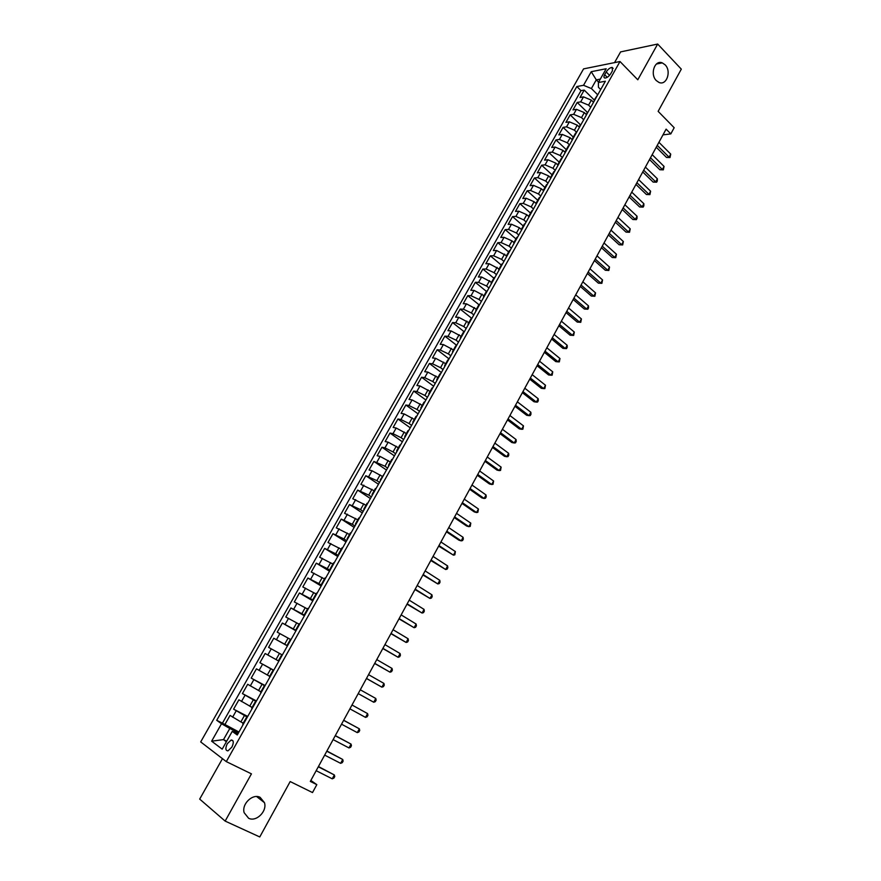 <?xml version="1.0" encoding="UTF-8"?>
<svg xmlns="http://www.w3.org/2000/svg" width="881" height="881" viewBox="0 0 881 881"><rect width="100%" height="100%" fill="white"/><g stroke="black" fill="none" stroke-linecap="round" stroke-linejoin="round"><path stroke-width="1.32" d="M260.148 797.36L264.476 802.701C267.328 811.291 256.184 822.292 248.596 818.251L244.136 812.667C241.493 803.968 252.759 793.263 260.148 797.36M665.1 64.798C671.718 71.152 666.587 85.964 658.977 82.429L656.356 80.623C649.726 74.389 654.693 59.567 662.27 62.881L665.1 64.798M231.879 747.132C233.939 742.562 233.707 740.194 231.174 740.018L227.276 743.729C225.206 748.299 225.437 750.678 227.992 750.854L231.879 747.132M222.464 758.662L199.69 799.1L225.151 821.092L259.774 836.95L290.179 781.557L312.513 792.57L316.819 784.652L310.861 780.445M583.574 68.883L200.692 741.923L226.307 761.613L619.993 61.516L583.574 68.883M619.993 61.516L637.789 79.786L657.678 44.05L620.587 51.902L614.553 62.617M657.678 44.05L681.31 69.136L658.14 111.347L674.174 127.712L670.815 133.89L666.113 129.133L310.321 781.414L316.819 784.652M593.53 102.273L591.371 100.148L583.508 96.877L580.017 97.494L584.213 90.082L594.212 99.96M590.578 107.108L588.563 105.125L580.7 101.855L577.209 102.449L587.275 112.283M577.209 102.449L572.991 109.894L576.471 109.332L584.334 112.614L586.515 114.739M579.456 127.26L577.264 125.157L569.39 121.831L565.932 122.36L570.172 114.871L580.304 124.662M572.375 139.859L570.161 137.755L562.287 134.408L558.829 134.892L563.091 127.371L573.3 137.106M565.25 152.501L563.025 150.42L555.129 147.05L551.704 147.479L555.988 139.925L566.252 149.605M558.091 165.221L555.845 163.15L547.949 159.747L544.535 160.144L548.841 152.534L559.182 162.17M550.79 177.918L548.643 175.936L540.725 172.511L537.333 172.863L541.661 165.221L552.068 174.801M543.412 190.637L541.386 188.798L533.468 185.34L530.087 185.649L534.437 177.962L544.921 187.499M536.044 203.467L534.106 201.727L526.177 198.236L522.807 198.5L527.179 190.781L537.729 200.251M528.677 216.396L526.783 214.711L518.843 211.198L515.495 211.407L519.889 203.654L530.516 213.081M521.31 229.423L519.416 227.772L511.476 224.226L508.15 224.391L512.555 216.594L523.259 225.965M513.92 242.539L512.015 240.898L504.064 237.319L500.749 237.441L505.187 229.611L515.958 238.916M506.498 255.721L496.62 250.49L493.327 250.556L497.787 242.682L508.623 251.933M499.031 268.969L489.131 263.716L485.86 263.738L490.343 255.82L501.256 265.027M491.532 282.294L481.61 277.019L478.35 276.997L482.865 269.035L493.845 278.176M483.988 295.686L474.044 290.389L470.806 290.312L475.344 282.316L486.4 291.402M476.412 309.143L466.445 303.824L463.23 303.703L467.778 295.664L478.923 304.694M468.791 322.666L458.803 317.336L455.609 317.171L460.179 309.088L471.533 318.162M461.126 336.278L451.116 330.926L447.944 330.694L452.548 322.567L464.276 331.829M453.429 349.944L443.396 344.57L440.236 344.306L444.861 336.135L456.677 345.33M445.687 363.688L435.632 358.303L432.494 357.972L437.141 349.757L449.046 358.886M437.912 377.509L427.825 372.101L424.708 371.716L429.388 363.468L441.359 372.531M430.082 391.406L419.984 385.966L416.889 385.537L421.581 377.233L433.65 386.241M422.219 405.37L412.088 399.908L409.015 399.423L413.74 391.087L425.886 400.018M414.312 419.411L404.159 413.927L401.108 413.398L405.855 405.007L418.09 413.872M406.361 433.518L396.186 428.023L393.157 427.439L397.937 419.004L410.249 427.803M398.366 447.713L388.169 442.196L385.162 441.546L389.964 433.067L402.364 441.799M390.338 461.985L380.118 456.435L377.134 455.741L381.958 447.218L394.435 455.873M382.255 476.324L372.013 470.762L369.051 470.002L373.907 461.435L386.473 470.025M374.139 490.75L360.924 484.352L365.802 475.729L378.456 484.253M365.967 505.254L352.763 498.767L357.664 490.111L370.405 498.547M357.763 519.823L344.548 513.271L349.482 504.56L362.311 512.929M349.504 534.492L336.289 527.851L341.255 519.096L354.173 527.389M341.2 549.226L327.996 542.509L332.974 533.699L345.991 541.914M332.853 564.049L319.649 557.244L324.66 548.389L337.764 556.528M324.461 578.949L311.257 572.055L316.29 563.157L329.494 571.218M316.026 593.926L302.811 586.955L307.887 578.013L321.169 585.997M307.535 609.002L294.331 601.943L299.43 592.946L312.81 600.853M299.011 624.144L285.796 617.008L290.928 607.956L304.397 615.786M290.433 639.386L277.218 632.151L282.372 623.054L295.95 630.796M282.327 654.979L268.595 647.381L273.782 638.24L287.448 645.894M278.341 660.849L265.137 653.504L259.917 662.699L273.749 670.232M269.641 676.289L256.437 668.855L251.195 678.106L265.115 685.55M260.897 691.816L247.693 684.284L242.429 693.589L256.448 700.946M252.109 707.432L238.905 699.811L233.608 709.172L247.726 716.44M606.216 71.956L604.663 74.72C603.639 76.691 603.749 77.814 604.972 78.068C607.064 77.847 609.035 76.339 610.885 73.519L612.449 70.744L612.152 67.408C610.048 67.628 608.077 69.136 606.216 71.956L609.564 75.348M238.013 733.697L232.232 731.384L237.275 734.996L605.379 81.228L598.386 82.528L598.441 87.263L600.71 89.532M232.232 731.384L222.199 749.158L211.638 741.185L221.527 723.742L216.715 720.306L576.835 86.536L583.53 85.292L591.239 71.691L606.172 68.74L598.386 82.528M247.341 717.123L233.608 709.172M243.266 723.136L240.865 721.913L244.411 715.614M256.162 701.452L242.429 693.589M264.928 685.881L251.195 678.106M273.65 670.397L259.917 662.699M287.503 645.795L284.662 644.198L288.12 638.075M296.104 630.532L293.285 628.924L296.71 622.834M304.65 615.345L301.853 613.716L305.267 607.67M313.151 600.247L310.365 598.606L313.768 592.583M321.598 585.237L318.845 583.574L322.215 577.584M330.012 570.304L327.269 568.63L330.628 562.673M338.37 555.459L335.65 553.764L338.987 547.839M346.685 540.692L343.986 538.974L347.301 533.093M354.955 526.001L352.268 524.272L355.572 518.413M363.181 511.387L360.516 509.647L363.798 503.822M371.364 496.862L368.721 495.111L371.98 489.307M379.491 482.414L376.87 480.641L380.118 474.881M387.585 468.042L384.986 466.258L388.213 460.521M395.635 453.737L393.047 451.942L396.263 446.238M403.641 439.52L401.075 437.714L404.269 432.042M411.603 425.38L409.048 423.552L412.231 417.913M419.521 411.317L416.988 409.467L420.16 403.861M427.406 397.32L424.884 395.459L428.034 389.876M435.247 383.4L432.736 381.528L435.875 375.978M443.033 369.557L440.555 367.674L443.672 362.146M450.797 355.781L448.33 353.887L451.424 348.391M458.505 342.081L456.061 340.176L459.133 334.703M466.181 328.459L463.747 326.532L466.809 321.091M473.813 314.902L471.39 312.964L474.441 307.557M481.4 301.412L479 299.463L482.039 294.078M488.955 287.999L486.576 286.039L489.594 280.687M496.477 274.652L494.109 272.681L497.104 267.35M503.943 261.371L501.597 259.388L504.582 254.091M511.387 248.167L509.053 246.162L512.015 240.898M518.788 235.029L516.464 233.013L519.416 227.772M526.144 221.957L523.843 219.931L526.783 214.711M533.468 208.951L531.177 206.914L534.106 201.727M540.747 196.011L538.478 193.963L541.386 188.798M548.004 183.138L545.746 181.079L548.643 175.936M555.217 170.33L552.971 168.26L555.845 163.15M562.386 157.589L560.162 155.496L563.025 150.42M569.522 144.902L567.309 142.81L570.161 137.755M576.626 132.293L574.434 130.19L577.264 125.157M583.663 119.706L581.515 117.625L584.334 112.614M584.213 90.082L581.008 90.655L222.43 723.18L238.96 732.012M240.865 721.913L230.062 715.416L224.732 724.832M273.782 638.24L284.662 644.198M282.372 623.054L293.285 628.924M290.928 607.956L301.853 613.716M299.43 592.946L310.365 598.606M307.887 578.013L318.845 583.574M316.29 563.157L327.269 568.63M324.66 548.389L335.65 553.764M332.974 533.699L343.986 538.974M341.255 519.096L352.268 524.272M349.482 504.56L360.516 509.647M357.664 490.111L368.721 495.111M365.802 475.729L376.87 480.641M373.907 461.435L384.986 466.258M381.958 447.218L384.953 447.878L393.047 451.942M389.964 433.067L392.992 433.683L401.075 437.714M397.937 419.004L400.976 419.554L409.048 423.552M405.855 405.007L408.927 405.513L416.988 409.467M413.74 391.087L416.834 391.538L424.884 395.459M421.581 377.233L424.697 377.641L432.736 381.528M429.388 363.468L432.516 363.809L440.555 367.674M437.141 349.757L440.291 350.054L448.33 353.887M444.861 336.135L448.033 336.377L456.061 340.176M452.548 322.567L455.73 322.765L463.747 326.532M460.179 309.088L463.395 309.22L471.39 312.964M467.778 295.664L471.016 295.752L479 299.463M475.344 282.316L478.592 282.361L486.576 286.039M482.865 269.035L486.125 269.035L494.109 272.681M490.343 255.82L493.624 255.776L501.597 259.388M497.787 242.682L501.091 242.583L509.053 246.162M505.187 229.611L508.513 229.456L516.464 233.013M512.555 216.594L515.903 216.407L523.843 219.931M519.889 203.654L523.248 203.412L531.177 206.914M527.179 190.781L530.56 190.494L538.478 193.963M534.437 177.962L537.828 177.632L545.746 181.079M541.661 165.221L545.064 164.846L552.971 168.26M548.841 152.534L552.266 152.116L560.162 155.496M555.988 139.925L559.424 139.451L567.309 142.81M563.091 127.371L566.549 126.853L574.434 130.19M570.172 114.871L573.641 114.321L581.515 117.625M595.138 99.421L593.97 101.491M597.968 94.388L594.102 100.148M598.595 82.164L596.294 79.863L591.393 88.541L583.53 85.292M597.483 94.597L591.393 88.541M225.151 821.092L251.437 773.859L226.307 761.613M662.975 134.881L670.815 133.89M600.324 79.103L596.294 79.863L591.239 71.691M226.692 741.196L223.51 739.611L226.384 741.736M238.476 732.871L229.798 728.488L223.51 739.611L211.638 741.185M581.008 90.655L576.835 86.536M590.865 107.008L588.012 112.074M586.878 114.09L586.999 112.779M583.729 119.695L580.854 124.783M579.742 126.765L579.852 125.465M576.548 132.436L575.502 133.185M572.573 139.495L573.663 137.557M569.324 145.255L568.3 145.982M565.371 152.292L566.428 150.398M562.078 158.139L561.054 158.833M558.125 165.154L559.16 163.315M554.788 171.09L553.775 171.762M550.845 178.094L550.889 176.883L551.858 176.288M547.453 184.107L546.462 184.757M543.522 191.089L544.513 189.327M540.086 197.19L539.106 197.818M536.166 204.15L536.188 202.993L537.135 202.443M532.686 210.339L531.717 210.944M528.776 217.288L528.776 216.153L529.712 215.614M525.241 223.554L524.283 224.137M521.343 230.492L521.332 229.379L522.257 228.862M517.764 236.846L516.817 237.396M513.865 243.762L513.843 242.671L514.757 242.187M510.242 250.204L509.306 250.733M506.355 257.098L506.322 256.03L507.214 255.567M502.677 263.639L501.752 264.146M498.8 270.511L498.756 269.465L499.637 269.024M495.078 277.141L494.164 277.614M491.213 283.99L491.146 282.977L492.027 282.559M487.435 290.708L486.532 291.159M483.581 297.547L483.504 296.556L484.363 296.159M479.749 304.352L478.868 304.782M475.916 311.169L475.817 310.2L476.665 309.826M472.029 318.063L471.159 318.47M468.207 324.858L468.086 323.922L468.923 323.58M464.265 331.862L463.406 332.236M460.455 338.634L460.323 337.709L461.148 337.39M456.457 345.715L455.642 346.024L452.515 351.585L453.319 351.288M452.658 352.477L452.515 351.585M448.605 359.657L447.801 359.933L444.663 365.527L445.456 365.252M444.817 366.386L444.663 365.527M440.72 373.665L439.905 373.962M436.943 380.383L436.767 379.535L437.549 379.293M432.791 387.761L431.987 388.025M429.025 394.446L428.827 393.631L429.609 393.411M424.818 401.923L424.025 402.154M421.063 408.586L420.854 407.804L421.614 407.606M416.801 416.162L416.019 416.372M413.057 422.803L412.826 422.043L413.574 421.878M408.729 430.479L407.969 430.666M405.007 437.097L404.764 436.37L405.502 436.227M400.624 444.872L399.886 445.026M396.913 451.468L396.648 450.764L397.375 450.654M392.474 459.353L391.748 459.475M388.774 465.917L388.499 465.245L389.204 465.168M384.281 473.901L380.295 479.804L380.988 479.749M380.603 480.453L380.295 479.804M376.044 488.537L375.339 488.603M372.377 495.056L372.057 494.439L372.74 494.417M367.762 503.249L367.069 503.282M364.106 509.747L363.765 509.163L364.437 509.163M359.426 518.05L358.754 518.05M355.781 524.525L355.428 523.964L356.078 523.986M351.056 532.928L350.396 532.895L347.048 538.842L347.687 538.897M342.632 547.883L341.993 547.817L338.623 553.808L339.24 553.896M334.152 562.937L333.536 562.838M330.562 569.324L330.144 568.851L330.76 568.972M325.64 578.057L325.034 577.936L321.62 583.993L322.215 584.136M317.072 593.276L316.488 593.111L313.052 599.201L313.636 599.377M308.46 608.573L307.887 608.375L304.441 614.509L305.002 614.718M299.804 623.957L299.243 623.726L295.774 629.893L296.324 630.135M291.093 639.43L290.543 639.166L287.052 645.366L287.591 645.641L287.052 645.366M281.81 654.693L278.297 660.926L278.814 661.235M264.652 686.365L264.168 686.013L264.729 686.244M264.168 686.013L260.611 692.323L261.095 692.686M255.743 702.19L255.27 701.805L255.853 702.003M255.27 701.805L251.702 708.148L252.164 708.544M246.79 718.114L246.328 717.696L246.933 717.85M222.43 723.18L216.715 720.306M221.527 723.742L229.798 728.488M246.328 717.696L242.738 724.072L243.189 724.501M656.246 147.215L666.51 157.446L669.064 157.181L657.248 145.387M670.727 154.109L670 157.545L669.064 157.181L670.727 154.109L658.933 142.304M670 157.545L666.51 157.446M649.517 159.56L659.847 169.736L662.38 169.504L650.497 157.765M664.054 166.41L663.338 169.846L662.38 169.504L664.054 166.41L652.182 154.671M663.338 169.846L659.847 169.736M642.745 171.971L653.151 182.092L655.673 181.882L643.703 170.209M657.358 178.777L657.314 180.968L656.642 182.202L655.673 181.882L657.358 178.777L645.41 167.093M656.642 182.202L653.151 182.092M635.95 184.437L646.412 194.503L648.934 194.327L636.886 182.719M650.619 191.21L649.914 194.624L648.934 194.327L650.619 191.21L638.593 179.581M649.914 194.624L646.412 194.503M629.111 196.97L639.65 206.98L642.161 206.826L630.025 195.285M643.857 203.698L643.835 205.857L643.152 207.112L642.161 206.826L643.857 203.698L631.743 192.135M643.152 207.112L639.65 206.98M622.239 209.557L632.855 219.512L635.355 219.391L623.142 207.916M637.062 216.241L637.04 218.4L636.357 219.655L635.355 219.391L637.062 216.241L624.871 204.755M636.357 219.655L632.855 219.512M615.345 222.21L626.017 232.11L628.505 232.022L616.215 220.602M630.223 228.862L629.53 232.265L628.505 232.022L630.223 228.862L617.955 217.431M629.53 232.265L626.017 232.11M608.408 234.93L619.156 244.775L621.634 244.709L609.256 233.366M623.352 241.537L622.669 244.929L621.634 244.709L623.352 241.537L611.007 230.172M622.669 244.929L619.156 244.775M601.437 247.715L612.251 257.494L614.729 257.461L602.263 246.184M616.458 254.268L615.775 257.67L614.729 257.461L616.458 254.268L604.014 242.98M615.775 257.67L612.251 257.494M594.422 260.556L605.324 270.28L607.78 270.28L595.237 259.069M609.52 267.075L608.837 270.467L607.78 270.28L609.52 267.075L596.999 255.842M608.837 270.467L605.324 270.28M587.385 273.473L598.353 283.142L600.798 283.164L588.167 272.031M602.549 279.938L601.877 283.33L600.798 283.164L602.549 279.938L589.94 268.782M601.877 283.33L598.353 283.142M580.304 286.446L591.349 296.049L593.783 296.115L581.075 285.048M595.545 292.877L594.873 296.258L593.783 296.115L595.545 292.877L582.848 281.788M594.873 296.258L591.349 296.049M573.19 299.496L584.312 309.033L586.735 309.132L573.938 298.13M588.497 305.872L588.541 307.943L587.836 309.242L586.735 309.132L588.497 305.872L575.722 294.849M587.836 309.242L584.312 309.033M566.043 312.601L577.231 322.083L579.643 322.204L566.758 311.279M581.416 318.933L580.766 322.303L579.643 322.204L581.416 318.933L568.553 307.987M580.766 322.303L577.231 322.083M558.851 325.772L570.117 335.198L572.529 335.353L559.556 324.494M574.313 332.06L573.663 335.43L572.529 335.353L574.313 332.06L561.362 321.191M551.627 339.02L562.97 348.38L565.36 348.568L552.299 337.786M567.155 345.253L567.232 347.29L566.516 348.612L565.36 348.568L567.155 345.253L554.116 334.45M544.37 352.334L555.79 361.628L558.169 361.849L545.02 351.134M559.975 358.523L559.336 361.871L558.169 361.849L559.975 358.523L546.848 347.797M537.069 365.714L548.566 374.943L550.933 375.196L537.696 364.558M552.75 371.848L552.123 375.196L550.933 375.196L552.75 371.848L539.535 361.199M529.734 379.16L541.308 388.323L543.665 388.609L530.34 378.048M545.493 385.25L544.865 388.598L543.665 388.609L545.493 385.25L532.179 374.667M522.367 392.673L534.018 401.769L536.364 402.099L522.94 391.616M538.192 398.719L538.302 400.712L537.575 402.055L536.364 402.099L538.192 398.719L524.79 388.213M514.945 406.262L526.684 415.292L529.018 415.656L515.506 405.249M530.858 412.253L530.979 414.235L530.241 415.59L529.018 415.656L530.858 412.253L517.367 401.835M507.5 419.929L519.316 428.882L521.629 429.278L508.029 418.949M523.479 425.864L522.874 429.19L521.629 429.278L523.479 425.864L509.901 415.524M500.012 433.65L511.905 442.548L514.218 442.978L500.518 432.725M516.068 439.542L516.211 441.491L515.473 442.857L514.218 442.978L516.068 439.542L502.401 429.278M492.479 447.46L504.461 456.281L506.751 456.743L492.964 446.579M508.623 453.297L508.778 455.224L508.029 456.6L506.751 456.743L508.623 453.297L494.858 443.11M484.913 461.325L496.972 470.08L499.252 470.586L485.376 460.499M501.135 467.117L500.551 470.421L499.252 470.586L501.135 467.117L487.27 457.008M477.304 475.277L489.451 483.955L491.719 484.495L477.733 474.485M493.602 481.004L493.03 484.308L491.719 484.495L493.602 481.004L479.649 470.983M469.661 489.296L481.885 497.908L484.143 498.481L470.069 488.559M486.037 494.979L486.224 496.862L485.464 498.261L484.143 498.481L486.037 494.979L471.985 485.035M461.974 503.392L474.286 511.927L476.522 512.533L462.349 502.699M478.438 509.009L477.865 512.302L476.522 512.533L478.438 509.009L464.287 499.153M454.244 517.554L466.644 526.023L468.868 526.662L454.596 516.916M470.784 523.127L470.234 526.409L468.868 526.662L470.784 523.127L456.534 513.359M446.48 531.805L458.957 540.185L461.17 540.868L446.799 531.21M463.098 537.311L463.318 539.161L462.547 540.582L461.17 540.868L463.098 537.311L448.748 527.631M438.661 546.121L453.44 555.151L438.958 545.581M455.378 551.572L454.827 554.843L453.44 555.151L455.378 551.572L440.929 541.98M430.809 560.514L445.654 569.511L431.084 560.03M447.603 565.91L447.845 567.738L447.063 569.17L445.654 569.511L447.603 565.91L433.056 556.407M422.924 574.985L437.835 583.949L423.155 574.544M439.795 580.326L440.048 582.132L439.267 583.574L437.835 583.949L439.795 580.326L425.149 570.91M414.984 589.543L429.972 598.452L415.193 589.147M431.943 594.818L432.208 596.613L431.415 598.056L429.972 598.452L431.943 594.818L417.187 585.491M407 604.168L422.065 613.044L407.187 603.826M424.047 609.388L424.323 611.161L423.53 612.625L422.065 613.044L424.047 609.388L409.191 600.148M398.983 618.869L414.125 627.713L399.137 618.594M416.118 624.034L416.405 625.796L415.601 627.261L414.125 627.713L416.118 624.034L401.152 614.894M390.922 633.659L406.13 642.458L391.043 633.428M408.134 638.758L408.432 640.509L407.639 641.985L406.13 642.458L408.134 638.758L393.069 629.717M382.806 648.526L398.102 657.281L382.905 648.35M400.117 653.57L400.426 655.288L399.622 656.774L398.102 657.281L400.117 653.57L384.942 644.617M374.656 663.481L390.03 672.192L374.722 663.349M392.045 668.448L392.375 670.166L391.56 671.652L390.03 672.192L392.045 668.448L376.771 659.594M366.463 678.502L381.902 687.169L366.496 678.436M383.94 683.414L384.27 685.11L383.466 686.607L381.902 687.169L383.94 683.414L368.555 674.659M375.791 698.468L376.132 700.142L375.317 701.65L373.742 702.245L358.226 693.6L373.742 702.245L375.791 698.468L360.296 689.801M365.538 717.387L367.135 716.771L367.95 715.251L367.586 713.599L352.004 704.998L367.586 713.599L365.538 717.387L349.9 708.853M343.634 720.35L359.349 728.807L357.279 732.618L341.542 724.193M343.678 720.262L359.349 728.807L359.723 730.448L358.897 731.968L357.279 732.618M335.232 735.745L351.056 744.104L348.986 747.936L333.128 739.611M335.32 735.602L351.056 744.104L351.442 745.722L350.616 747.264L348.986 747.936M326.796 751.229L342.731 759.477L340.639 763.342L324.671 755.116M326.906 751.019L342.731 759.477L343.127 761.085L342.291 762.627L340.639 763.342M318.294 766.8L334.351 774.95L332.247 778.826L316.169 770.699M318.437 766.536L334.351 774.95L334.758 776.535L333.921 778.088L332.247 778.826M249.719 706.188L253.254 699.932M258.529 690.561L262.042 684.339M267.295 675.022L270.786 668.833M276.006 659.572L279.475 653.416M588.563 105.125L591.371 100.148M580.7 101.855L583.508 96.877M232.617 717.189L236.163 710.901M241.482 701.507L245.017 695.263M250.303 685.925L253.816 679.714M259.069 670.419L262.56 664.241M267.791 655.001L271.26 648.857M276.458 639.672L279.916 633.571M285.081 624.431L288.516 618.352M293.659 609.267L297.073 603.232M302.194 594.19L305.586 588.189M310.674 579.202L314.054 573.223M319.109 564.292L322.468 558.345M327.49 549.458L330.838 543.555M335.837 534.712L339.163 528.831M344.141 520.043L347.444 514.196M352.389 505.452L355.682 499.637M360.593 490.948L363.864 485.167M368.765 476.511L372.013 470.762M376.881 462.162L380.118 456.435M384.953 447.878L388.169 442.196M392.992 433.683L396.186 428.023M400.976 419.554L404.159 413.927M408.927 405.513L412.088 399.908M416.834 391.538L419.984 385.966M424.697 377.641L427.825 372.101M432.516 363.809L435.632 358.303M440.291 350.054L443.396 344.57M448.033 336.377L451.116 330.926M455.73 322.765L458.803 317.336M463.395 309.22L466.445 303.824M471.016 295.752L474.044 290.389M478.592 282.361L481.61 277.019M486.125 269.035L489.131 263.716M493.624 255.776L496.62 250.49M501.091 242.583L504.064 237.319M508.513 229.456L511.476 224.226M515.903 216.407L518.843 211.198M523.248 203.412L526.177 198.236M530.56 190.494L533.468 185.34M537.828 177.632L540.725 172.511M545.064 164.846L547.949 159.747M552.266 152.116L555.129 147.05M559.424 139.451L562.287 134.408M566.549 126.853L569.39 121.831M573.641 114.321L576.471 109.332M607.24 77.319L604.663 74.72M264.476 802.701L256.657 796.556M233.047 740.954L231.174 740.018M572.661 138.229L575.546 133.119M565.448 151.047L568.344 145.905M558.191 163.932L561.098 158.767M550.889 176.883L553.819 171.696M543.555 189.911L546.495 184.691M536.188 202.993L539.139 197.751M528.776 216.153L531.75 210.878M521.332 229.379L524.316 224.082M513.843 242.671L516.85 237.341M506.322 256.03L509.339 250.678M498.756 269.465L501.785 264.091M491.146 282.977L494.197 277.559M483.504 296.556L486.565 291.115M475.817 310.2L478.89 304.727M468.086 323.922L471.181 318.426M460.323 337.709L463.428 332.192M436.767 379.535L439.927 373.918M428.827 393.631L432.009 387.981M420.854 407.804L424.047 402.121M412.826 422.043L416.041 416.339M404.764 436.37L407.991 430.633M396.648 450.764L399.897 444.993M388.499 465.245L391.759 459.442M372.057 494.439L375.361 488.581M363.765 509.163L367.091 503.26M355.428 523.964L358.765 518.028M330.144 568.851L333.547 562.827M269.476 676.586L273.011 670.309M613.143 68.421L612.152 67.408M662.27 62.881L656.433 64.016"/></g></svg>
